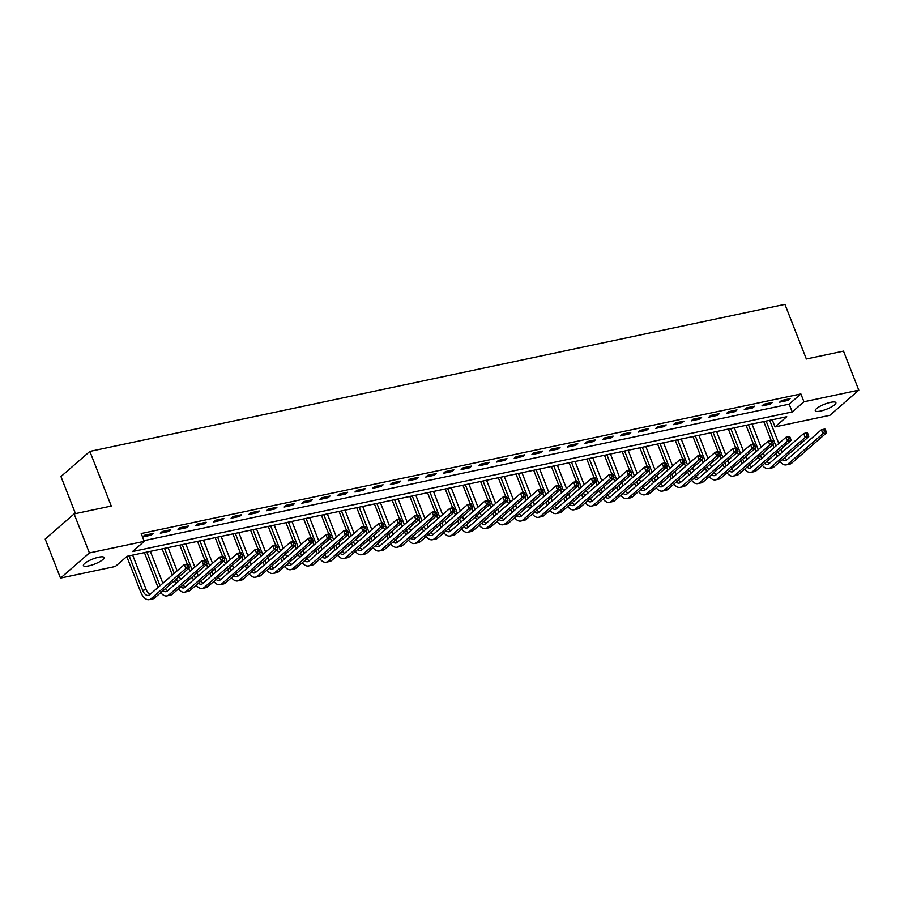 <?xml version="1.0" encoding="UTF-8"?>
<svg xmlns="http://www.w3.org/2000/svg" width="904" height="904" viewBox="0 0 904 904"><rect width="100%" height="100%" fill="white"/><g stroke="black" fill="none" stroke-linecap="round" stroke-linejoin="round"><path stroke-width="1.36" d="M98.705 557.192A11.063 2.701 -21.4 0 1 104.005 557.508A11.063 2.701 -21.4 0 1 99.383 561.881A11.063 2.701 -21.4 0 1 88.705 565.893A11.063 2.701 -21.4 0 1 83.405 565.588A11.063 2.701 -21.4 0 1 88.027 561.214A11.063 2.701 -21.4 0 1 98.705 557.192M830.584 402.348A11.063 2.701 -21.4 0 1 835.895 402.664A11.063 2.701 -21.4 0 1 831.262 407.026A11.063 2.701 -21.4 0 1 820.583 411.049A11.063 2.701 -21.4 0 1 815.284 410.732A11.063 2.701 -21.4 0 1 819.905 406.359A11.063 2.701 -21.4 0 1 830.584 402.348M75.473 513.619L60.952 476.555L89.858 451.412L784.932 304.354L806.345 358.99L843.5 351.125L858.8 390.155L829.895 415.298L775.033 426.903L786.751 416.71L127.068 556.288L115.35 566.48L60.5 578.085L89.406 552.943L144.256 541.338L132.538 551.53L792.22 411.953L803.95 401.76L858.8 390.155M772.242 419.784L775.033 426.903M89.406 552.943L74.105 513.913L45.2 539.066L60.5 578.085M143.996 540.648L789.169 404.144L800.887 393.952L141.205 533.529L144.256 541.338M790.096 398.675L781.598 400.472L779.644 402.178L788.141 400.382L790.096 398.675M772.4 402.427L763.903 404.224L761.948 405.919L770.445 404.122L772.4 402.427M754.704 406.167L746.207 407.964L744.263 409.659L752.749 407.862L754.704 406.167M737.009 409.907L728.511 411.704L726.567 413.411L735.054 411.614L737.009 409.907M719.313 413.659L710.815 415.456L708.872 417.151L717.358 415.354L719.313 413.659M701.617 417.399L693.119 419.196L691.176 420.891L699.662 419.094L701.617 417.399M683.921 421.14L675.435 422.936L673.48 424.643L681.966 422.846L683.921 421.14M666.225 424.891L657.739 426.688L655.784 428.383L664.27 426.586L666.225 424.891M648.53 428.632L640.043 430.428L638.088 432.123L646.575 430.327L648.53 428.632M630.834 432.372L622.347 434.169L620.393 435.875L628.879 434.078L630.834 432.372M613.138 436.123L604.652 437.92L602.697 439.615L611.183 437.818L613.138 436.123M595.442 439.864L586.956 441.66L585.001 443.356L593.499 441.559L595.442 439.864M577.746 443.604L569.26 445.401L567.305 447.107L575.803 445.31L577.746 443.604M560.051 447.356L551.564 449.152L549.609 450.847L558.107 449.051L560.051 447.356M542.355 451.096L533.868 452.893L531.914 454.588L540.411 452.791L542.355 451.096M524.67 454.836L516.173 456.633L514.218 458.339L522.715 456.543L524.67 454.836M506.974 458.588L498.477 460.385L496.522 462.08L505.02 460.283L506.974 458.588M489.279 462.328L480.781 464.125L478.826 465.82L487.324 464.023L489.279 462.328M471.583 466.068L463.085 467.865L461.13 469.571L469.628 467.775L471.583 466.068M453.887 469.82L445.389 471.617L443.435 473.312L451.932 471.515L453.887 469.82M436.191 473.56L427.694 475.357L425.739 477.052L434.236 475.255L436.191 473.56M418.495 477.301L409.998 479.097L408.043 480.804L416.541 479.007L418.495 477.301M400.8 481.041L392.302 482.849L390.347 484.544L398.845 482.747L400.8 481.041M383.104 484.793L374.606 486.589L372.651 488.284L381.149 486.488L383.104 484.793M365.408 488.533L356.911 490.33L354.956 492.036L363.453 490.239L365.408 488.533M347.712 492.273L339.215 494.07L337.26 495.776L345.757 493.979L347.712 492.273M330.017 496.025L321.519 497.821L319.564 499.516L328.062 497.72L330.017 496.025M312.321 499.765L303.823 501.562L301.868 503.268L310.366 501.46L312.321 499.765M294.625 503.505L286.127 505.302L284.172 507.008L292.67 505.212L294.625 503.505M276.929 507.257L268.431 509.054L266.477 510.749L274.974 508.952L276.929 507.257M259.233 510.997L250.736 512.794L248.781 514.489L257.278 512.692L259.233 510.997M241.537 514.738L233.04 516.534L231.096 518.241L239.583 516.444L241.537 514.738M223.842 518.489L215.344 520.286L213.4 521.981L221.887 520.184L223.842 518.489M206.146 522.229L197.648 524.026L195.705 525.721L204.191 523.924L206.146 522.229M188.45 525.97L179.952 527.766L178.009 529.473L186.495 527.676L188.45 525.97M170.754 529.721L162.268 531.518L160.313 533.213L168.799 531.416L170.754 529.721M153.058 533.462L144.572 535.258L142.617 536.953L151.104 535.157L153.058 533.462M74.105 513.913L111.271 506.048L89.858 451.412M800.887 393.952L803.95 401.76M789.169 404.144L792.22 411.953M787.678 399.195L788.141 400.382M769.982 402.935L770.445 404.122M752.286 406.676L752.749 407.862M734.59 410.427L735.054 411.614M716.895 414.168L717.358 415.354M699.199 417.908L699.662 419.094M681.503 421.659L681.966 422.846M663.807 425.4L664.27 426.586M646.111 429.14L646.575 430.327M628.416 432.892L628.879 434.078M610.72 436.632L611.183 437.818M593.024 440.372L593.499 441.559M575.328 444.124L575.803 445.31M557.632 447.864L558.107 449.051M539.937 451.604L540.411 452.791M522.241 455.356L522.715 456.543M504.545 459.096L505.02 460.283M486.861 462.837L487.324 464.023M469.165 466.577L469.628 467.775M451.469 470.329L451.932 471.515M433.773 474.069L434.236 475.255M416.077 477.809L416.541 479.007M398.381 481.561L398.845 482.747M380.686 485.301L381.149 486.488M362.99 489.041L363.453 490.239M345.294 492.793L345.757 493.979M327.598 496.533L328.062 497.72M309.902 500.274L310.366 501.46M292.207 504.025L292.67 505.212M274.511 507.765L274.974 508.952M256.815 511.506L257.278 512.692M239.119 515.257L239.583 516.444M221.423 518.998L221.887 520.184M203.728 522.738L204.191 523.924M186.032 526.49L186.495 527.676M168.336 530.23L168.799 531.416M150.64 533.97L151.104 535.157M777.384 456.396L776.197 453.356M773.982 447.706L772.784 444.666M771.123 440.406L763.744 421.58M769.699 420.326L778.796 443.525M781.011 449.164L782.197 452.215M766.163 421.072L775.937 446.011M778.152 451.65L779.338 454.701M784.717 457.593A8.644 4.735 -101.9 0 0 787.056 459.639M782.367 459.639A8.644 4.735 -101.9 0 0 785.384 460.644A8.644 4.735 -101.9 0 0 786.649 459.989L821.386 429.773L824.923 429.027L825.341 429.536L823.917 429.841L824.527 431.4L825.951 431.106L825.341 429.536M825.951 431.106L826.448 432.926L791.723 463.142A12.961 7.096 78.1 0 1 789.813 464.125L786.277 464.871A12.961 7.096 78.1 0 1 780.107 461.605M826.448 432.926L822.911 433.683L788.186 463.888A12.961 7.096 78.1 0 1 786.277 464.871M824.527 431.4L822.911 433.683L821.386 429.773L823.917 429.841M759.699 460.147L758.501 457.096M756.286 451.458L755.1 448.407M753.427 444.158L746.049 425.321M752.004 424.066L761.1 447.265M763.315 452.915L764.501 455.955M748.467 424.812L758.241 449.751M760.456 455.401L761.643 458.441M767.021 461.334A8.644 4.735 -101.9 0 0 769.361 463.39M764.671 463.379A8.644 4.735 -101.9 0 0 767.688 464.385A8.644 4.735 -101.9 0 0 768.954 463.729L803.69 433.524L807.227 432.767L807.645 433.287L806.221 433.581L806.831 435.14L808.255 434.847L807.645 433.287M808.255 434.847L808.752 436.677L774.027 466.882A12.961 7.096 78.1 0 1 772.118 467.865L768.581 468.611A12.961 7.096 78.1 0 1 762.411 465.345M808.752 436.677L805.215 437.423L770.49 467.639A12.961 7.096 78.1 0 1 768.581 468.611M806.831 435.14L805.215 437.423L803.69 433.524L806.221 433.581M742.003 463.888L740.805 460.837M738.591 455.198L737.404 452.147M735.732 447.898L728.353 429.072M734.308 427.807L743.404 451.017M745.619 456.656L746.806 459.707M730.771 428.552L740.545 453.503M742.76 459.142L743.947 462.193M749.326 465.074A8.644 4.735 -101.9 0 0 751.665 467.131M746.975 467.119A8.644 4.735 -101.9 0 0 749.992 468.125A8.644 4.735 -101.9 0 0 751.258 467.481L785.994 437.265L789.531 436.519L789.949 437.027L788.525 437.333L789.135 438.892L790.559 438.587L789.949 437.027M790.559 438.587L791.056 440.417L756.332 470.634A12.961 7.096 78.1 0 1 754.422 471.606L750.885 472.363A12.961 7.096 78.1 0 1 744.715 469.086M791.056 440.417L787.52 441.163L752.795 471.379A12.961 7.096 78.1 0 1 750.885 472.363M789.135 438.892L787.52 441.163L785.994 437.265L788.525 437.333M724.307 467.628L723.11 464.588M720.895 458.938L719.708 455.898M718.036 451.638L710.657 432.813M716.612 431.547L725.709 454.757M727.923 460.396L729.11 463.447M713.075 432.304L722.85 457.243M725.064 462.882L726.251 465.933M731.63 468.826A8.644 4.735 -101.9 0 0 733.969 470.871M729.279 470.871A8.644 4.735 -101.9 0 0 732.296 471.877A8.644 4.735 -101.9 0 0 733.562 471.221L768.298 441.005L771.835 440.259L772.253 440.768L770.829 441.073L771.44 442.632L772.863 442.327L772.253 440.768M772.863 442.327L773.361 444.158L738.636 474.374A12.961 7.096 78.1 0 1 736.726 475.357L733.189 476.103A12.961 7.096 78.1 0 1 727.019 472.826M773.361 444.158L769.824 444.915L735.099 475.12A12.961 7.096 78.1 0 1 733.189 476.103M771.44 442.632L769.824 444.915L768.298 441.005L770.829 441.073M706.612 471.379L705.414 468.328M703.199 462.69L702.012 459.639M700.34 455.39L692.961 436.553M698.916 435.299L708.013 458.497M710.228 464.136L711.414 467.187M695.379 436.044L705.154 460.983M707.369 466.633L708.555 469.673M713.934 472.566A8.644 4.735 -101.9 0 0 716.273 474.611M711.584 474.611A8.644 4.735 -101.9 0 0 714.601 475.617A8.644 4.735 -101.9 0 0 715.878 474.962L750.602 444.757L754.139 444L754.557 444.519L753.134 444.813L753.755 446.373L755.168 446.079L754.557 444.519M755.168 446.079L755.665 447.909L720.94 478.114A12.961 7.096 78.1 0 1 719.042 479.097L715.493 479.843A12.961 7.096 78.1 0 1 709.324 476.577M755.665 447.909L752.128 448.655L717.403 478.871A12.961 7.096 78.1 0 1 715.493 479.843M753.755 446.373L752.128 448.655L750.602 444.757L753.134 444.813M688.916 475.12L687.718 472.069M685.503 466.43L684.317 463.379M682.644 459.13L675.265 440.304M681.221 439.039L690.317 462.249M692.532 467.888L693.718 470.939M677.684 439.785L687.458 464.735M689.673 470.374L690.871 473.425M696.238 476.306A8.644 4.735 -101.9 0 0 698.577 478.363M693.888 478.352A8.644 4.735 -101.9 0 0 696.905 479.357A8.644 4.735 -101.9 0 0 698.182 478.713L732.907 448.497L736.444 447.751L736.862 448.26L735.438 448.553L736.059 450.124L737.472 449.819L736.862 448.26M737.472 449.819L737.98 451.65L703.244 481.866A12.961 7.096 78.1 0 1 701.346 482.838L697.798 483.583A12.961 7.096 78.1 0 1 691.628 480.318M737.98 451.65L734.432 452.395L699.707 482.612A12.961 7.096 78.1 0 1 697.798 483.583M736.059 450.124L734.432 452.395L732.907 448.497L735.438 448.553M671.22 478.86L670.022 475.82M667.807 470.17L666.621 467.131M664.948 462.871L657.57 444.045M663.525 442.779L672.621 465.989M674.836 471.628L676.022 474.679M659.988 443.536L669.762 468.475M671.977 474.114L673.175 477.165M678.542 480.058A8.644 4.735 -101.9 0 0 680.881 482.103M676.192 482.103A8.644 4.735 -101.9 0 0 679.209 483.109A8.644 4.735 -101.9 0 0 680.486 482.453L715.211 452.237L718.748 451.491L719.166 452L717.742 452.305L718.364 453.864L719.776 453.559L719.166 452M719.776 453.559L720.285 455.39L685.548 485.606A12.961 7.096 78.1 0 1 683.65 486.589L680.102 487.335A12.961 7.096 78.1 0 1 673.932 484.058M720.285 455.39L716.736 456.147L682.011 486.352A12.961 7.096 78.1 0 1 680.102 487.335M718.364 453.864L716.736 456.147L715.211 452.237L717.742 452.305M653.524 482.612L652.326 479.561M650.112 473.922L648.925 470.871M647.253 466.622L639.874 447.785M645.829 446.531L654.925 469.73M657.14 475.368L658.338 478.419M642.292 447.277L652.066 472.216M654.281 477.854L655.479 480.905M660.847 483.798A8.644 4.735 -101.9 0 0 663.186 485.843M658.496 485.843A8.644 4.735 -101.9 0 0 661.513 486.849A8.644 4.735 -101.9 0 0 662.79 486.194L697.515 455.989L701.052 455.232L701.47 455.752L700.046 456.045L700.668 457.605L702.08 457.311L701.47 455.752M702.08 457.311L702.589 459.142L667.853 489.346A12.961 7.096 78.1 0 1 665.954 490.33L662.406 491.075A12.961 7.096 78.1 0 1 656.236 487.81M702.589 459.142L699.041 459.887L664.316 490.104A12.961 7.096 78.1 0 1 662.406 491.075M700.668 457.605L699.041 459.887L697.515 455.989L700.046 456.045M635.828 486.352L634.631 483.301M632.416 477.662L631.229 474.611M629.557 470.362L622.178 451.537M628.133 450.271L637.23 473.481M639.444 479.12L640.642 482.16M624.596 451.017L634.371 475.967M636.585 481.606L637.783 484.657M643.151 487.538A8.644 4.735 -101.9 0 0 645.49 489.595M640.8 489.584A8.644 4.735 -101.9 0 0 643.817 490.589A8.644 4.735 -101.9 0 0 645.094 489.945L679.819 459.729L683.356 458.983L683.774 459.492L682.362 459.786L682.972 461.356L684.384 461.051L683.774 459.492M684.384 461.051L684.893 462.882L650.157 493.098A12.961 7.096 78.1 0 1 648.258 494.07L644.71 494.816A12.961 7.096 78.1 0 1 638.54 491.55M684.893 462.882L681.345 463.628L646.62 493.844A12.961 7.096 78.1 0 1 644.71 494.816M682.972 461.356L681.345 463.628L679.819 459.729L682.362 459.786M618.133 490.092L616.935 487.053M614.72 481.403L613.534 478.363M611.861 474.103L604.482 455.277M610.449 454.011L619.534 477.222M621.749 482.86L622.946 485.911M606.9 454.768L616.675 479.708M618.89 485.346L620.087 488.397M625.455 491.29A8.644 4.735 -101.9 0 0 627.794 493.335M623.105 493.335A8.644 4.735 -101.9 0 0 626.122 494.341A8.644 4.735 -101.9 0 0 627.399 493.686L662.124 463.469L665.66 462.724L666.078 463.232L664.666 463.537L665.276 465.097L666.689 464.792L666.078 463.232M666.689 464.792L667.197 466.622L632.461 496.838A12.961 7.096 78.1 0 1 630.563 497.821L627.026 498.567A12.961 7.096 78.1 0 1 620.845 495.29M667.197 466.622L663.649 467.379L628.924 497.584A12.961 7.096 78.1 0 1 627.026 498.567M665.276 465.097L663.649 467.379L662.124 463.469L664.666 463.537M600.437 493.844L599.239 490.793M597.035 485.154L595.838 482.103M594.165 477.854L586.786 459.017M592.753 457.763L601.838 480.962M604.053 486.601L605.251 489.652M589.205 458.509L598.979 483.448M601.194 489.087L602.392 492.138M607.759 495.03A8.644 4.735 -101.9 0 0 610.098 497.076M605.409 497.076A8.644 4.735 -101.9 0 0 608.426 498.081A8.644 4.735 -101.9 0 0 609.703 497.426L644.428 467.221L647.965 466.464L648.383 466.984L646.97 467.278L647.58 468.837L648.993 468.543L648.383 466.984M648.993 468.543L649.501 470.374L614.765 500.579A12.961 7.096 78.1 0 1 612.867 501.562L609.33 502.308A12.961 7.096 78.1 0 1 603.149 499.042M649.501 470.374L645.953 471.12L611.228 501.336A12.961 7.096 78.1 0 1 609.33 502.308M647.58 468.837L645.953 471.12L644.428 467.221L646.97 467.278M582.741 497.584L581.543 494.533M579.34 488.894L578.142 485.843M576.469 481.595L569.091 462.769M575.057 461.503L584.142 484.713M586.357 490.352L587.555 493.392M571.509 462.249L581.283 487.199M583.498 492.838L584.696 495.878M590.063 498.771A8.644 4.735 -101.9 0 0 592.402 500.827M587.713 500.816A8.644 4.735 -101.9 0 0 590.73 501.822A8.644 4.735 -101.9 0 0 592.007 501.178L626.732 470.961L630.269 470.216L630.687 470.724L629.274 471.018L629.885 472.589L631.297 472.283L630.687 470.724M631.297 472.283L631.806 474.114L597.069 504.33A12.961 7.096 78.1 0 1 595.171 505.302L591.634 506.048A12.961 7.096 78.1 0 1 585.453 502.782M631.806 474.114L628.269 474.86L593.532 505.076A12.961 7.096 78.1 0 1 591.634 506.048M629.885 472.589L628.269 474.86L626.732 470.961L629.274 471.018M565.045 501.324L563.847 498.273M561.644 492.635L560.446 489.595M558.774 485.335L551.395 466.509M557.361 465.244L566.446 488.454M568.661 494.092L569.859 497.143M553.813 466.001L563.587 490.94M565.802 496.578L567 499.629M572.368 502.511A8.644 4.735 -101.9 0 0 574.707 504.568M570.017 504.568A8.644 4.735 -101.9 0 0 573.034 505.573A8.644 4.735 -101.9 0 0 574.311 504.918L609.036 474.702L612.573 473.956L612.991 474.464L611.579 474.769L612.189 476.329L613.601 476.024L612.991 474.464M613.601 476.024L614.11 477.854L579.374 508.071A12.961 7.096 78.1 0 1 577.475 509.042L573.938 509.799A12.961 7.096 78.1 0 1 567.757 506.522M614.11 477.854L610.573 478.611L575.837 508.816A12.961 7.096 78.1 0 1 573.938 509.799M612.189 476.329L610.573 478.611L609.036 474.702L611.579 474.769M547.349 505.076L546.152 502.025M543.948 496.386L542.75 493.335M541.078 489.087L533.699 470.249M539.665 468.995L548.751 492.194M550.965 497.833L552.163 500.884M536.117 469.741L545.892 494.68M548.106 500.319L549.304 503.37M554.672 506.263A8.644 4.735 -101.9 0 0 557.011 508.308M552.321 508.308A8.644 4.735 -101.9 0 0 555.338 509.314A8.644 4.735 -101.9 0 0 556.615 508.658L591.34 478.453L594.877 477.696L595.295 478.216L593.883 478.51L594.493 480.069L595.905 479.775L595.295 478.216M595.905 479.775L596.414 481.606L561.678 511.811A12.961 7.096 78.1 0 1 559.779 512.794L556.242 513.54A12.961 7.096 78.1 0 1 550.061 510.274M596.414 481.606L592.877 482.352L558.141 512.568A12.961 7.096 78.1 0 1 556.242 513.54M594.493 480.069L592.877 482.352L591.34 478.453L593.883 478.51M529.654 508.816L528.456 505.765M526.252 500.127L525.054 497.076M523.382 492.827L516.003 474.001M521.97 472.736L531.055 495.946M533.27 501.584L534.467 504.624M518.421 473.481L528.207 498.432M530.411 504.07L531.608 507.11M536.976 510.003A8.644 4.735 -101.9 0 0 539.315 512.059M534.626 512.048A8.644 4.735 -101.9 0 0 537.654 513.054A8.644 4.735 -101.9 0 0 538.92 512.41L573.644 482.194L577.181 481.448L577.599 481.956L576.187 482.25L576.797 483.821L578.21 483.516L577.599 481.956M578.21 483.516L578.718 485.346L543.982 515.562A12.961 7.096 78.1 0 1 542.084 516.534L538.547 517.28A12.961 7.096 78.1 0 1 532.366 514.014M578.718 485.346L575.181 486.092L540.445 516.308A12.961 7.096 78.1 0 1 538.547 517.28M576.797 483.821L575.181 486.092L573.644 482.194L576.187 482.25M511.958 512.557L510.76 509.506M508.556 503.867L507.359 500.827M505.698 496.567L498.307 477.741M504.274 476.476L513.359 499.686M515.574 505.325L516.772 508.376M500.737 477.233L510.511 502.172M512.715 507.811L513.913 510.862M519.28 513.743A8.644 4.735 -101.9 0 0 521.619 515.8M516.93 515.8A8.644 4.735 -101.9 0 0 519.958 516.805A8.644 4.735 -101.9 0 0 521.224 516.15L555.949 485.934L559.497 485.188L559.904 485.697L558.491 486.002L559.101 487.561L560.514 487.256L559.904 485.697M560.514 487.256L561.022 489.087L526.286 519.303A12.961 7.096 78.1 0 1 524.388 520.275L520.851 521.032A12.961 7.096 78.1 0 1 514.67 517.755M561.022 489.087L557.486 489.844L522.749 520.049A12.961 7.096 78.1 0 1 520.851 521.032M559.101 487.561L557.486 489.844L555.949 485.934L558.491 486.002M494.262 516.297L493.064 513.257M490.861 507.619L489.663 504.568M488.002 500.319L480.623 481.482M486.578 480.227L495.674 503.426M497.878 509.065L499.076 512.116M483.041 480.973L492.816 505.912M495.019 511.551L496.217 514.602M501.584 517.495A8.644 4.735 -101.9 0 0 503.923 519.54M499.234 519.54A8.644 4.735 -101.9 0 0 502.262 520.546A8.644 4.735 -101.9 0 0 503.528 519.89L538.253 489.674L541.801 488.928L542.208 489.448L540.795 489.742L541.406 491.301L542.818 491.008L542.208 489.448M542.818 491.008L543.327 492.838L508.59 523.043A12.961 7.096 78.1 0 1 506.692 524.026L503.155 524.772A12.961 7.096 78.1 0 1 496.974 521.506M543.327 492.838L539.79 493.584L505.053 523.8A12.961 7.096 78.1 0 1 503.155 524.772M541.406 491.301L539.79 493.584L538.253 489.674L540.795 489.742M476.566 520.049L475.368 516.998M473.165 511.359L471.967 508.308M470.306 504.059L462.927 485.233M468.882 483.968L477.979 507.178M480.182 512.817L481.38 515.856M465.345 484.713L475.12 509.664M477.323 515.303L478.521 518.342M483.889 521.235A8.644 4.735 -101.9 0 0 486.228 523.292M481.538 523.28A8.644 4.735 -101.9 0 0 484.567 524.286A8.644 4.735 -101.9 0 0 485.832 523.642L520.557 493.426L524.105 492.68L524.512 493.188L523.1 493.482L523.71 495.053L525.122 494.748L524.512 493.188M525.122 494.748L525.631 496.578L490.906 526.795A12.961 7.096 78.1 0 1 488.996 527.766L485.459 528.512A12.961 7.096 78.1 0 1 479.278 525.247M525.631 496.578L522.094 497.324L487.358 527.54A12.961 7.096 78.1 0 1 485.459 528.512M523.71 495.053L522.094 497.324L520.557 493.426L523.1 493.482M458.87 523.789L457.673 520.738M455.469 515.099L454.271 512.059M452.61 507.799L445.231 488.974M451.186 487.708L460.283 510.918M462.486 516.557L463.684 519.608M447.649 488.465L457.424 513.404M459.627 519.043L460.825 522.094M466.193 524.975A8.644 4.735 -101.9 0 0 468.532 527.032M463.842 527.032A8.644 4.735 -101.9 0 0 466.871 528.026A8.644 4.735 -101.9 0 0 468.136 527.382L502.861 497.166L506.409 496.42L506.816 496.929L505.404 497.234L506.014 498.793L507.426 498.488L506.816 496.929M507.426 498.488L507.935 500.319L473.21 530.535A12.961 7.096 78.1 0 1 471.3 531.507L467.763 532.264A12.961 7.096 78.1 0 1 461.582 528.987M507.935 500.319L504.398 501.076L469.662 531.281A12.961 7.096 78.1 0 1 467.763 532.264M506.014 498.793L504.398 501.076L502.861 497.166L505.404 497.234M441.175 527.529L439.977 524.489M437.773 518.851L436.575 515.8M434.914 511.551L427.536 492.714M433.491 491.46L442.587 514.658M444.791 520.297L445.988 523.348M429.954 492.205L439.728 517.144M441.932 522.783L443.129 525.834M448.497 528.727A8.644 4.735 -101.9 0 0 450.847 530.772M446.147 530.772A8.644 4.735 -101.9 0 0 449.175 531.778A8.644 4.735 -101.9 0 0 450.441 531.123L485.165 500.906L488.714 500.161L489.12 500.669L487.708 500.974L488.318 502.534L489.731 502.24L489.12 500.669M489.731 502.24L490.239 504.07L455.514 534.275A12.961 7.096 78.1 0 1 453.605 535.258L450.068 536.004A12.961 7.096 78.1 0 1 443.898 532.738M490.239 504.07L486.702 504.816L451.966 535.032A12.961 7.096 78.1 0 1 450.068 536.004M488.318 502.534L486.702 504.816L485.165 500.906L487.708 500.974M423.479 531.281L422.281 528.23M420.077 522.591L418.88 519.54M417.219 515.291L409.84 496.465M415.795 495.2L424.891 518.399M427.095 524.049L428.293 527.088M412.258 495.946L422.032 520.896M424.236 526.535L425.434 529.574M430.812 532.467A8.644 4.735 -101.9 0 0 433.152 534.524M428.451 534.513A8.644 4.735 -101.9 0 0 431.479 535.518A8.644 4.735 -101.9 0 0 432.745 534.863L467.47 504.658L471.018 503.912L471.425 504.421L470.012 504.714L470.622 506.274L472.035 505.98L471.425 504.421M472.035 505.98L472.543 507.811L437.818 538.027A12.961 7.096 78.1 0 1 435.909 538.999L432.372 539.744A12.961 7.096 78.1 0 1 426.202 536.479M472.543 507.811L469.006 508.556L434.27 538.773A12.961 7.096 78.1 0 1 432.372 539.744M470.622 506.274L469.006 508.556L467.47 504.658L470.012 504.714M405.783 535.021L404.596 531.97M402.382 526.331L401.184 523.292M399.523 519.032L392.144 500.206M398.099 498.94L407.195 522.15M409.399 527.789L410.597 530.84M394.562 499.697L404.337 524.636M406.54 530.275L407.738 533.326M413.117 536.208A8.644 4.735 -101.9 0 0 415.456 538.264M410.755 538.264A8.644 4.735 -101.9 0 0 413.783 539.259A8.644 4.735 -101.9 0 0 415.049 538.614L449.785 508.398L453.322 507.652L453.729 508.161L452.316 508.466L452.927 510.025L454.339 509.72L453.729 508.161M454.339 509.72L454.848 511.551L420.123 541.767A12.961 7.096 78.1 0 1 418.213 542.739L414.676 543.496A12.961 7.096 78.1 0 1 408.506 540.219M454.848 511.551L451.311 512.297L416.574 542.513A12.961 7.096 78.1 0 1 414.676 543.496M452.927 510.025L451.311 512.297L449.785 508.398L452.316 508.466M388.087 538.761L386.901 535.722M384.686 530.083L383.488 527.032M381.827 522.772L374.448 503.946M380.403 502.692L389.5 525.891M391.703 531.529L392.901 534.58M376.866 503.438L386.641 528.377M388.844 534.015L390.042 537.066M395.421 539.959A8.644 4.735 -101.9 0 0 397.76 542.004M393.059 542.004A8.644 4.735 -101.9 0 0 396.088 543.01A8.644 4.735 -101.9 0 0 397.353 542.355L432.089 512.139L435.626 511.393L436.033 511.901L434.621 512.206L435.231 513.766L436.643 513.472L436.033 511.901M436.643 513.472L437.152 515.303L402.427 545.507A12.961 7.096 78.1 0 1 400.517 546.491L396.98 547.236A12.961 7.096 78.1 0 1 390.81 543.971M437.152 515.303L433.615 516.048L398.879 546.265A12.961 7.096 78.1 0 1 396.98 547.236M435.231 513.766L433.615 516.048L432.089 512.139L434.621 512.206M370.391 542.513L369.205 539.462M366.99 533.823L365.792 530.772M364.131 526.523L356.752 507.686M362.707 506.432L371.804 529.631M374.007 535.281L375.205 538.321M359.171 507.178L368.945 532.128M371.148 537.767L372.346 540.807M377.725 543.699A8.644 4.735 -101.9 0 0 380.064 545.756M375.363 545.745A8.644 4.735 -101.9 0 0 378.392 546.75A8.644 4.735 -101.9 0 0 379.657 546.095L414.394 515.89L417.93 515.133L418.337 515.653L416.925 515.947L417.535 517.506L418.947 517.212L418.337 515.653M418.947 517.212L419.456 519.043L384.731 549.259A12.961 7.096 78.1 0 1 382.821 550.231L379.284 550.977A12.961 7.096 78.1 0 1 373.115 547.711M419.456 519.043L415.919 519.789L381.194 550.005A12.961 7.096 78.1 0 1 379.284 550.977M417.535 517.506L415.919 519.789L414.394 515.89L416.925 515.947M352.696 546.253L351.509 543.202M349.294 537.564L348.096 534.513M346.435 530.264L339.056 511.438M345.012 510.172L354.108 533.383M356.312 539.021L357.509 542.072M341.475 510.929L351.249 535.869M353.453 541.507L354.65 544.558M360.029 547.44A8.644 4.735 -101.9 0 0 362.368 549.496M357.668 549.496A8.644 4.735 -101.9 0 0 360.696 550.491A8.644 4.735 -101.9 0 0 361.962 549.847L396.698 519.63L400.235 518.885L400.641 519.393L399.229 519.698L399.839 521.258L401.252 520.953L400.641 519.393M401.252 520.953L401.76 522.783L367.035 552.999A12.961 7.096 78.1 0 1 365.126 553.971L361.589 554.728A12.961 7.096 78.1 0 1 355.419 551.451M401.76 522.783L398.223 523.529L363.498 553.745A12.961 7.096 78.1 0 1 361.589 554.728M399.839 521.258L398.223 523.529L396.698 519.63L399.229 519.698M335 549.994L333.813 546.954M331.598 541.315L330.401 538.264M328.74 534.004L321.361 515.178M327.316 513.924L336.412 537.123M338.616 542.762L339.814 545.813M323.779 514.67L333.553 539.609M335.768 545.248L336.955 548.299M342.333 551.191A8.644 4.735 -101.9 0 0 344.673 553.237M339.972 553.237A8.644 4.735 -101.9 0 0 343 554.242A8.644 4.735 -101.9 0 0 344.266 553.587L379.002 523.371L382.539 522.625L382.946 523.133L381.533 523.439L382.143 524.998L383.567 524.704L382.946 523.133M383.567 524.704L384.064 526.535L349.339 556.74A12.961 7.096 78.1 0 1 347.43 557.723L343.893 558.469A12.961 7.096 78.1 0 1 337.723 555.203M384.064 526.535L380.527 527.281L345.803 557.486A12.961 7.096 78.1 0 1 343.893 558.469M382.143 524.998L380.527 527.281L379.002 523.371L381.533 523.439M317.304 553.745L316.117 550.694M313.903 545.055L312.705 542.004M311.044 537.756L303.665 518.919M309.62 517.664L318.716 540.863M320.92 546.513L322.118 549.553M306.083 518.41L315.858 543.349M318.072 548.999L319.259 552.039M324.638 554.932A8.644 4.735 -101.9 0 0 326.977 556.988M322.287 556.977A8.644 4.735 -101.9 0 0 325.304 557.983A8.644 4.735 -101.9 0 0 326.57 557.327L361.306 527.122L364.843 526.365L365.25 526.885L363.837 527.179L364.448 528.738L365.871 528.444L365.25 526.885M365.871 528.444L366.369 530.275L331.644 560.491A12.961 7.096 78.1 0 1 329.734 561.463L326.197 562.209A12.961 7.096 78.1 0 1 320.027 558.943M366.369 530.275L362.832 531.021L328.107 561.237A12.961 7.096 78.1 0 1 326.197 562.209M364.448 528.738L362.832 531.021L361.306 527.122L363.837 527.179M299.608 557.486L298.422 554.434M296.207 548.796L295.009 545.745M293.348 541.496L285.969 522.67M291.924 521.405L301.021 544.615M303.236 550.253L304.422 553.304M288.387 522.15L298.162 547.101M300.377 552.739L301.563 555.79M306.942 558.672A8.644 4.735 -101.9 0 0 309.281 560.729M304.591 560.717A8.644 4.735 -101.9 0 0 307.609 561.723A8.644 4.735 -101.9 0 0 308.874 561.079L343.61 530.863L347.147 530.117L347.554 530.625L346.142 530.93L346.752 532.49L348.176 532.185L347.554 530.625M348.176 532.185L348.673 534.015L313.948 564.232A12.961 7.096 78.1 0 1 312.038 565.203L308.501 565.961A12.961 7.096 78.1 0 1 302.332 562.683M348.673 534.015L345.136 534.761L310.411 564.977A12.961 7.096 78.1 0 1 308.501 565.961M346.752 532.49L345.136 534.761L343.61 530.863L346.142 530.93M281.912 561.226L280.726 558.186M278.511 552.536L277.313 549.496M275.652 545.236L268.273 526.41M274.228 525.156L283.325 548.355M285.54 553.994L286.726 557.045M270.691 525.902L280.466 550.841M282.681 556.48L283.867 559.531M289.246 562.424A8.644 4.735 -101.9 0 0 291.585 564.469M286.896 564.469A8.644 4.735 -101.9 0 0 289.913 565.475A8.644 4.735 -101.9 0 0 291.178 564.819L325.915 534.603L329.452 533.857L329.858 534.366L328.446 534.671L329.056 536.23L330.48 535.936L329.858 534.366M330.48 535.936L330.977 537.756L296.252 567.972A12.961 7.096 78.1 0 1 294.342 568.955L290.805 569.701A12.961 7.096 78.1 0 1 284.636 566.435M330.977 537.756L327.44 538.513L292.715 568.718A12.961 7.096 78.1 0 1 290.805 569.701M329.056 536.23L327.44 538.513L325.915 534.603L328.446 534.671M264.217 564.977L263.03 561.926M260.815 556.288L259.617 553.237M257.956 548.988L250.577 530.151M256.533 528.896L265.629 552.095M267.844 557.745L269.03 560.785M252.996 529.642L262.77 554.581M264.985 560.231L266.171 563.271M271.55 566.164A8.644 4.735 -101.9 0 0 273.889 568.221M269.2 568.209A8.644 4.735 -101.9 0 0 272.217 569.215A8.644 4.735 -101.9 0 0 273.483 568.559L308.219 538.355L311.756 537.597L312.174 538.117L310.75 538.411L311.36 539.971L312.784 539.677L312.174 538.117M312.784 539.677L313.281 541.507L278.556 571.723A12.961 7.096 78.1 0 1 276.647 572.695L273.11 573.441A12.961 7.096 78.1 0 1 266.94 570.175M313.281 541.507L309.744 542.253L275.019 572.469A12.961 7.096 78.1 0 1 273.11 573.441M311.36 539.971L309.744 542.253L308.219 538.355L310.75 538.411M246.532 568.718L245.334 565.667M243.119 560.028L241.933 556.977M240.261 552.728L232.882 533.902M238.837 532.637L247.933 555.847M250.148 561.486L251.335 564.537M235.3 533.383L245.074 558.333M247.289 563.972L248.476 567.023M253.854 569.904A8.644 4.735 -101.9 0 0 256.194 571.961M251.504 571.949A8.644 4.735 -101.9 0 0 254.521 572.955A8.644 4.735 -101.9 0 0 255.787 572.311L290.523 542.095L294.06 541.349L294.478 541.858L293.054 542.163L293.664 543.722L295.088 543.417L294.478 541.858M295.088 543.417L295.585 545.248L260.86 575.464A12.961 7.096 78.1 0 1 258.951 576.436L255.414 577.193A12.961 7.096 78.1 0 1 249.244 573.916M295.585 545.248L292.048 545.993L257.324 576.21A12.961 7.096 78.1 0 1 255.414 577.193M293.664 543.722L292.048 545.993L290.523 542.095L293.054 542.163M228.836 572.458L227.638 569.418M225.424 563.768L224.237 560.729M222.565 556.468L215.186 537.643M221.141 536.388L230.237 559.587M232.452 565.226L233.639 568.277M217.604 537.134L227.379 562.073M229.593 567.712L230.78 570.763M236.159 573.656A8.644 4.735 -101.9 0 0 238.498 575.701M233.808 575.701A8.644 4.735 -101.9 0 0 236.825 576.707A8.644 4.735 -101.9 0 0 238.091 576.051L272.827 545.835L276.364 545.089L276.782 545.598L275.358 545.903L275.969 547.462L277.392 547.169L276.782 545.598M277.392 547.169L277.89 548.988L243.165 579.204A12.961 7.096 78.1 0 1 241.255 580.187L237.718 580.933A12.961 7.096 78.1 0 1 231.548 577.667M277.89 548.988L274.353 549.745L239.628 579.95A12.961 7.096 78.1 0 1 237.718 580.933M275.969 547.462L274.353 549.745L272.827 545.835L275.358 545.903M211.14 576.21L209.943 573.159M207.728 567.52L206.541 564.469M204.869 560.22L197.49 541.383M203.445 540.129L212.542 563.328M214.756 568.978L215.943 572.017M199.908 540.874L209.683 565.814M211.898 571.464L213.084 574.503M218.463 577.396A8.644 4.735 -101.9 0 0 220.802 579.453M216.112 579.441A8.644 4.735 -101.9 0 0 219.13 580.447A8.644 4.735 -101.9 0 0 220.395 579.792L255.131 549.587L258.668 548.83L259.086 549.349L257.663 549.643L258.273 551.203L259.697 550.909L259.086 549.349M259.697 550.909L260.194 552.739L225.469 582.944A12.961 7.096 78.1 0 1 223.559 583.927L220.022 584.673A12.961 7.096 78.1 0 1 213.852 581.408M260.194 552.739L256.657 553.485L221.932 583.701A12.961 7.096 78.1 0 1 220.022 584.673M258.273 551.203L256.657 553.485L255.131 549.587L257.663 549.643M193.445 579.95L192.247 576.899M190.032 571.26L188.846 568.209M187.173 563.96L179.794 545.135M185.749 543.869L194.846 567.079M197.061 572.718L198.247 575.769M182.212 544.615L191.987 569.565M194.202 575.204L195.388 578.255M200.767 581.136A8.644 4.735 -101.9 0 0 203.106 583.193M198.417 583.182A8.644 4.735 -101.9 0 0 201.434 584.187A8.644 4.735 -101.9 0 0 202.711 583.543L237.436 553.327L240.972 552.581L241.391 553.09L239.967 553.395L240.588 554.954L242.001 554.649L241.391 553.09M242.001 554.649L242.498 556.48L207.773 586.696A12.961 7.096 78.1 0 1 205.875 587.668L202.326 588.425A12.961 7.096 78.1 0 1 196.157 585.148M242.498 556.48L238.961 557.226L204.236 587.442A12.961 7.096 78.1 0 1 202.326 588.425M240.588 554.954L238.961 557.226L237.436 553.327L239.967 553.395M175.749 583.69L174.551 580.65M172.336 575L162.098 548.875M168.054 547.609L177.15 570.819M179.365 576.458L180.551 579.509M164.517 548.366L174.291 573.305M176.506 578.944L177.704 581.995M183.071 584.888A8.644 4.735 -101.9 0 0 185.41 586.933M180.721 586.933A8.644 4.735 -101.9 0 0 183.738 587.939A8.644 4.735 -101.9 0 0 185.015 587.284L219.74 557.067L223.277 556.322L223.695 556.83L222.271 557.135L222.892 558.695L224.305 558.389L223.695 556.83M224.305 558.389L224.813 560.22L190.077 590.436A12.961 7.096 78.1 0 1 188.179 591.419L184.631 592.165A12.961 7.096 78.1 0 1 178.461 588.899M224.813 560.22L221.265 560.977L186.54 591.182A12.961 7.096 78.1 0 1 184.631 592.165M222.892 558.695L221.265 560.977L219.74 557.067L222.271 557.135M158.053 587.442L144.403 552.615M150.358 551.361L162.856 583.249M146.821 552.107L160.008 585.736M165.375 588.628A8.644 4.735 -101.9 0 0 167.715 590.674M163.025 590.674A8.644 4.735 -101.9 0 0 166.042 591.679A8.644 4.735 -101.9 0 0 167.319 591.024L202.044 560.819L205.581 560.062L205.999 560.582L204.575 560.875L205.197 562.435L206.609 562.141L205.999 560.582M206.609 562.141L207.118 563.972L172.381 594.177A12.961 7.096 78.1 0 1 170.483 595.16L166.935 595.905A12.961 7.096 78.1 0 1 160.765 592.64M207.118 563.972L203.569 564.717L168.845 594.934A12.961 7.096 78.1 0 1 166.935 595.905M205.197 562.435L203.569 564.717L202.044 560.819L204.575 560.875M188.913 565.881L188.303 564.322L186.879 564.616L187.501 566.186L188.913 565.881L189.422 567.712L185.874 568.458L151.149 598.674A12.961 7.096 78.1 0 1 149.239 599.646A12.961 7.096 78.1 0 1 140.696 592.063L126.775 556.536M132.662 555.101L146.188 589.611A8.644 4.735 -101.9 0 0 150.019 594.425M129.125 555.847L142.651 590.369A8.644 4.735 -101.9 0 0 148.346 595.42A8.644 4.735 -101.9 0 0 149.623 594.775L184.348 564.559L188.303 564.322M189.422 567.712L154.686 597.928A12.961 7.096 78.1 0 1 152.787 598.9L149.239 599.646M187.501 566.186L185.874 568.458L184.348 564.559L186.879 564.616M791.723 463.142L788.186 463.888M774.027 466.882L770.49 467.639M756.332 470.634L752.795 471.379M738.636 474.374L735.099 475.12M720.94 478.114L717.403 478.871M703.244 481.866L699.707 482.612M685.548 485.606L682.011 486.352M667.853 489.346L664.316 490.104M650.157 493.098L646.62 493.844M632.461 496.838L628.924 497.584M614.765 500.579L611.228 501.336M597.069 504.33L593.532 505.076M579.374 508.071L575.837 508.816M561.678 511.811L558.141 512.568M543.982 515.562L540.445 516.308M526.286 519.303L522.749 520.049M508.59 523.043L505.053 523.8M490.906 526.795L487.358 527.54M473.21 530.535L469.662 531.281M455.514 534.275L451.966 535.032M437.818 538.027L434.27 538.773M420.123 541.767L416.574 542.513M402.427 545.507L398.879 546.265M384.731 549.259L381.194 550.005M367.035 552.999L363.498 553.745M349.339 556.74L345.803 557.486M331.644 560.491L328.107 561.237M313.948 564.232L310.411 564.977M296.252 567.972L292.715 568.718M278.556 571.723L275.019 572.469M260.86 575.464L257.324 576.21M243.165 579.204L239.628 579.95M225.469 582.944L221.932 583.701M207.773 586.696L204.236 587.442M190.077 590.436L186.54 591.182M172.381 594.177L168.845 594.934M146.188 589.611L142.651 590.369M154.686 597.928L151.149 598.674"/></g></svg>
